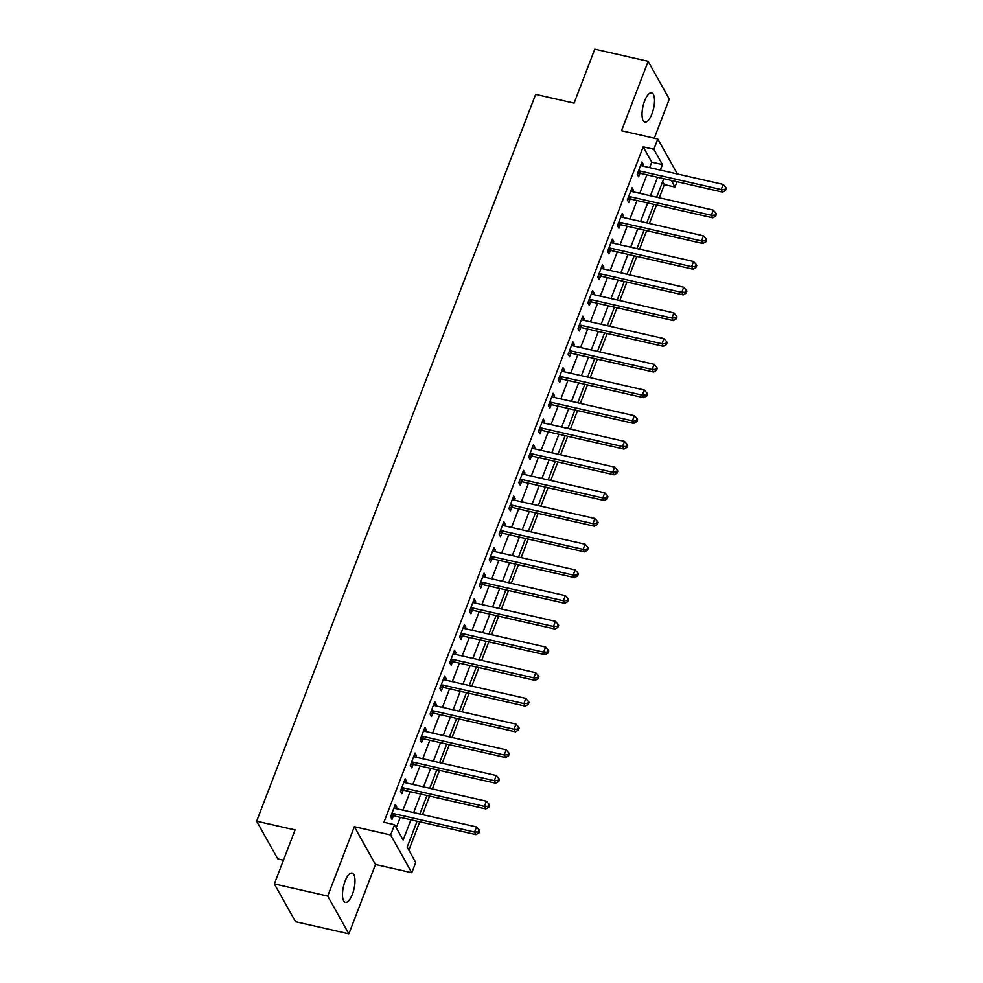 <?xml version="1.0" encoding="UTF-8"?>
<svg xmlns="http://www.w3.org/2000/svg" width="983" height="983" viewBox="0 0 983 983"><rect width="100%" height="100%" fill="white"/><g stroke="black" fill="none" stroke-linecap="round" stroke-linejoin="round"><path stroke-width="1.47" d="M352.406 894.26A15.015 5.407 102.9 0 0 352.086 873.088A15.015 5.407 102.9 0 0 345.082 881.198A15.015 5.407 102.9 0 0 345.402 902.369A15.015 5.407 102.9 0 0 352.406 894.26M651.926 113.979A15.015 5.407 102.9 0 0 651.606 92.807A15.015 5.407 102.9 0 0 644.615 100.917A15.015 5.407 102.9 0 0 644.934 122.089A15.015 5.407 102.9 0 0 651.926 113.979M417.124 821.198L407.159 847.149L415.735 862.46L411.791 872.732L390.632 834.985L394.576 824.7L403.153 840.01L410.919 819.785M375.506 864.462L354.347 826.703L327.708 896.091L274.343 883.926L295.502 921.673L348.867 933.85L375.506 864.462L411.791 872.732M283.448 860.223L277.796 858.945L256.649 821.186L535.649 94.356L574.072 103.117L594.789 49.15L648.153 61.327L621.514 130.714L657.799 138.996L677.398 173.966M654.285 138.198L669.3 99.074L648.153 61.327M677.054 181.708L675.002 187.028L671.278 180.393M659.274 197.78L664.336 184.595L675.002 187.028M408.842 850.16L419.741 821.8M422.493 814.612L429.596 796.095M432.36 788.907L439.462 770.389M442.227 763.213L449.329 744.696M452.094 737.508L459.196 718.991M461.961 711.803L469.063 693.285M471.828 686.109L478.93 667.592M481.682 660.404L488.797 641.887M491.549 634.699L498.664 616.194M501.416 609.005L508.53 590.488M511.283 583.3L518.397 564.783M521.15 557.594L528.252 539.089M531.017 531.901L538.119 513.384M540.883 506.196L547.986 487.679M550.75 480.49L557.852 461.985M560.617 454.797L567.719 436.28M570.484 429.092L577.586 410.575M580.351 403.399L587.453 384.881M590.205 377.693L597.32 359.176M600.072 351.988L607.187 333.47M609.939 326.295L617.054 307.777M619.806 300.589L626.921 282.072M629.673 274.884L636.775 256.366M639.54 249.191L646.642 230.673M649.407 223.485L656.509 204.968M327.708 896.091L348.867 933.85M664.336 184.595L662.64 181.585M649.652 167.638L651.754 162.146L643.177 146.836L383.911 822.267L394.576 824.7M396.272 827.711L400.241 817.352M403.005 810.164L410.108 791.647M412.872 784.459L419.974 765.954M422.739 758.765L429.841 740.248M432.606 733.06L439.708 714.543M442.473 707.355L449.575 688.85M452.327 681.661L459.442 663.144M462.194 655.956L469.309 637.439M472.061 630.25L479.176 611.745M481.928 604.557L489.043 586.04M491.795 578.852L498.897 560.335M501.662 553.159L508.764 534.641M511.529 527.453L518.631 508.936M521.395 501.748L528.498 483.231M531.262 476.055L538.365 457.537M541.129 450.349L548.231 431.832M550.996 424.644L558.098 406.139M560.851 398.951L567.965 380.433M570.718 373.245L577.832 354.728M580.584 347.54L587.699 329.035M590.451 321.846L597.566 303.329M600.318 296.141L607.42 277.624M610.185 270.436L617.287 251.931M620.052 244.742L627.154 226.225M629.919 219.037L637.021 200.52M639.786 193.344L646.888 174.827M642.784 166.066L643.374 164.517L641.948 161.962L637.217 174.298L638.643 176.854L639.921 173.512M632.917 191.771L633.507 190.223L632.081 187.667L627.351 200.004L628.776 202.559L630.066 199.217M623.05 217.476L623.652 215.916L622.214 213.372L617.484 225.709L618.909 228.253L620.199 224.91M613.183 243.17L613.785 241.621L612.348 239.066L607.617 251.402L609.042 253.958L610.332 250.616M603.316 268.875L603.918 267.327L602.481 264.771L597.75 277.108L599.175 279.663L600.466 276.309M593.449 294.581L594.051 293.02L592.614 290.476L587.883 302.813L589.308 305.357L590.599 302.014M583.583 320.274L584.185 318.725L582.759 316.17L578.016 328.506L579.442 331.062L580.732 327.72M573.716 345.979L574.318 344.431L572.892 341.875L568.149 354.212L569.587 356.768L570.865 353.413M563.861 371.685L564.451 370.124L563.026 367.581L558.283 379.917L559.72 382.461L560.998 379.119M553.994 397.378L554.584 395.83L553.159 393.274L548.416 405.61L549.853 408.166L551.131 404.824M544.127 423.083L544.717 421.535L543.292 418.979L538.561 431.316L539.986 433.872L541.264 430.517M534.26 448.789L534.85 447.228L533.425 444.685L528.694 457.021L530.12 459.565L531.398 456.223M524.394 474.482L524.983 472.934L523.558 470.378L518.827 482.714L520.253 485.27L521.543 481.928M514.527 500.187L515.129 498.627L513.691 496.083L508.961 508.42L510.386 510.963L511.676 507.621M504.66 525.88L505.262 524.332L503.824 521.789L499.094 534.113L500.519 536.669L501.809 533.327M494.793 551.586L495.395 550.038L493.957 547.482L489.227 559.819L490.652 562.374L491.942 559.032M484.926 577.291L485.528 575.731L484.091 573.187L479.36 585.524L480.785 588.067L482.075 584.725M475.059 602.984L475.661 601.436L474.236 598.88L469.493 611.217L470.931 613.773L472.209 610.431M465.205 628.69L465.795 627.142L464.369 624.586L459.626 636.923L461.064 639.478L462.342 636.124M455.338 654.395L455.928 652.835L454.502 650.291L449.759 662.628L451.197 665.172L452.475 661.829M445.471 680.089L446.061 678.54L444.635 675.985L439.892 688.321L441.33 690.877L442.608 687.535M435.604 705.794L436.194 704.246L434.769 701.69L430.038 714.027L431.463 716.582L432.741 713.228M425.737 731.499L426.327 729.939L424.902 727.395L420.171 739.732L421.596 742.276L422.874 738.933M415.87 757.193L416.46 755.644L415.035 753.089L410.304 765.425L411.73 767.981L413.02 764.639M406.004 782.898L406.606 781.35L405.168 778.794L400.437 791.131L401.863 793.686L403.153 790.332M396.137 808.604L396.739 807.043L395.301 804.499L390.57 816.836L391.996 819.38L393.286 816.037M354.347 826.703L390.632 834.985M643.177 146.836L653.855 149.269L657.799 138.996M274.343 883.926L295.06 829.947L256.649 821.186M663.758 178.673L656.656 197.19M653.892 204.378L646.789 222.883M644.025 230.071L636.923 248.588M634.17 255.777L627.056 274.294M624.303 281.482L617.189 299.987M614.436 307.175L607.322 325.692M604.57 332.881L597.455 351.398M594.703 358.586L587.601 377.091M584.836 384.279L577.734 402.797M574.969 409.985L567.867 428.502M565.102 435.678L558 454.195M555.235 461.383L548.133 479.901M545.368 487.089L538.266 505.606M535.514 512.782L528.399 531.299M525.647 538.487L518.533 557.005M515.78 564.193L508.666 582.698M505.913 589.886L498.799 608.403M496.046 615.591L488.932 634.109M486.18 641.297L479.077 659.802M476.313 666.99L469.21 685.507M466.446 692.696L459.344 711.213M456.579 718.401L449.477 736.906M446.712 744.094L439.61 762.611M436.845 769.8L429.743 788.317M426.991 795.493L419.876 814.01M660.318 170.071L662.431 164.579L653.855 149.269M413.671 812.597L420.785 794.08M423.538 786.904L430.652 768.387M433.405 761.198L440.519 742.681M443.272 735.493L450.386 716.976M453.138 709.8L460.241 691.282M463.005 684.094L470.107 665.577M472.872 658.389L479.974 639.872M482.739 632.696L489.841 614.178M492.606 606.99L499.708 588.473M502.473 581.285L509.575 562.78M512.34 555.592L519.442 537.074M522.194 529.886L529.309 511.369M532.061 504.181L539.176 485.676M541.928 478.488L549.042 459.97M551.795 452.782L558.909 434.265M561.662 427.077L568.764 408.572M571.528 401.383L578.631 382.866M581.395 375.678L588.498 357.161M591.262 349.985L598.364 331.468M601.129 324.279L608.231 305.762M610.996 298.574L618.098 280.057M620.863 272.881L627.965 254.364M630.717 247.175L637.832 228.658M640.584 221.47L647.699 202.965M650.451 195.777L657.566 177.259M651.754 162.146L662.431 164.579M641.162 164.014L643.374 164.517M631.295 189.719L633.507 190.223M621.428 215.412L623.652 215.916M611.561 241.118L613.785 241.621M601.694 266.823L603.918 267.327M591.84 292.516L594.051 293.02M581.973 318.222L584.185 318.725M572.106 343.915L574.318 344.431M562.239 369.62L564.451 370.124M552.372 395.326L554.584 395.83M542.505 421.019L544.717 421.535M532.639 446.724L534.85 447.228M522.772 472.43L524.983 472.934M512.905 498.123L515.129 498.627M503.038 523.828L505.262 524.332M493.171 549.534L495.395 550.038M483.317 575.227L485.528 575.731M473.45 600.932L475.661 601.436M463.583 626.638L465.795 627.142M453.716 652.331L455.928 652.835M443.849 678.037L446.061 678.54M433.982 703.742L436.194 704.246M424.115 729.435L426.327 729.939M414.248 755.141L416.46 755.644M404.382 780.834L406.606 781.35M394.515 806.539L396.739 807.043M639.663 170.944L641.088 173.499L722.628 192.103L721.203 189.547L639.663 170.944A2.347 2.04 -29.3 0 0 638.803 170.919L638.495 170.956M724.999 189.412L725.565 190.432L726.351 188.367L725.786 187.348L724.999 189.412L721.203 189.547L723.169 184.411L641.629 165.808A2.347 2.04 -29.3 0 1 640.891 165.476L640.67 165.316M641.088 173.499A2.347 2.04 -29.3 0 0 640.24 173.463L637.377 173.868M722.628 192.103L725.565 190.432M725.786 187.348L723.169 184.411M629.796 196.649L631.221 199.205L712.761 217.808L711.336 215.252L629.796 196.649A2.347 2.04 -29.3 0 0 628.936 196.612L628.629 196.661M715.133 215.105L715.698 216.125L716.484 214.073L715.919 213.053L715.133 215.105L711.336 215.252L713.302 210.116L631.774 191.513A2.347 2.04 -29.3 0 1 631.025 191.181L630.803 191.009M631.221 199.205A2.347 2.04 -29.3 0 0 630.373 199.168L627.51 199.561M712.761 217.808L715.698 216.125M715.919 213.053L713.302 210.116M619.929 222.355L621.354 224.898L702.894 243.501L701.469 240.958L619.929 222.355A2.347 2.04 -29.3 0 0 619.081 222.318L618.762 222.367M705.266 240.81L705.831 241.83L706.63 239.778L706.052 238.758L705.266 240.81L701.469 240.958L703.435 235.809L621.907 217.206A2.347 2.04 -29.3 0 1 621.158 216.887L620.937 216.715M621.354 224.898A2.347 2.04 -29.3 0 0 620.506 224.874L617.656 225.267M702.894 243.501L705.831 241.83M706.052 238.758L703.435 235.809M610.062 248.048L611.487 250.604L693.027 269.207L691.602 266.651L610.062 248.048A2.347 2.04 -29.3 0 0 609.214 248.023L608.895 248.06M695.399 266.516L695.964 267.536L696.763 265.471L696.185 264.452L695.399 266.516L691.602 266.651L693.58 261.515L612.04 242.912A2.347 2.04 -29.3 0 1 611.303 242.58L611.07 242.42M611.487 250.604A2.347 2.04 -29.3 0 0 610.64 250.567L607.789 250.972M693.027 269.207L695.964 267.536M696.185 264.452L693.58 261.515M600.195 273.753L601.633 276.309L683.16 294.9L681.735 292.356L600.195 273.753A2.347 2.04 -29.3 0 0 599.347 273.716L599.028 273.766M685.532 292.209L686.097 293.229L686.896 291.177L686.318 290.157L685.532 292.209L681.735 292.356L683.713 287.22L602.174 268.617A2.347 2.04 -29.3 0 1 601.436 268.285L601.203 268.113M601.633 276.309A2.347 2.04 -29.3 0 0 600.773 276.272L597.922 276.665M683.16 294.9L686.097 293.229M686.318 290.157L683.713 287.22M590.328 299.459L591.766 302.002L673.294 320.605L671.868 318.05L590.328 299.459A2.347 2.04 -29.3 0 0 589.481 299.422L589.173 299.459M675.665 317.914L676.243 318.934L677.029 316.882L676.451 315.85L675.665 317.914L671.868 318.05L673.846 312.913L592.307 294.31A2.347 2.04 -29.3 0 1 591.569 293.978L591.336 293.819M591.766 302.002A2.347 2.04 -29.3 0 0 590.906 301.978L588.055 302.371M673.294 320.605L676.243 318.934M676.451 315.85L673.846 312.913M580.462 325.152L581.899 327.708L663.439 346.311L662.001 343.755L580.462 325.152A2.347 2.04 -29.3 0 0 579.614 325.127L579.306 325.164M665.798 343.608L666.376 344.628L667.162 342.576L666.585 341.556L665.798 343.608L662.001 343.755L663.98 338.619L582.44 320.016A2.347 2.04 -29.3 0 1 581.703 319.684L581.469 319.524M581.899 327.708A2.347 2.04 -29.3 0 0 581.039 327.671L578.188 328.064M663.439 346.311L666.376 344.628M666.585 341.556L663.98 338.619M570.607 350.857L572.032 353.413L653.572 372.004L652.134 369.461L570.607 350.857A2.347 2.04 -29.3 0 0 569.747 350.82L569.44 350.87M655.931 369.313L656.509 370.333L657.295 368.281L656.718 367.261L655.931 369.313L652.134 369.461L654.113 364.312L572.573 345.721A2.347 2.04 -29.3 0 1 571.836 345.389L571.602 345.217M572.032 353.413A2.347 2.04 -29.3 0 0 571.172 353.376L568.321 353.769M653.572 372.004L656.509 370.333M656.718 367.261L654.113 364.312M560.74 376.563L562.165 379.106L643.705 397.71L642.268 395.154L560.74 376.563A2.347 2.04 -29.3 0 0 559.88 376.526L559.573 376.563M646.064 395.019L646.642 396.038L647.428 393.974L646.863 392.954L646.064 395.019L642.268 395.154L644.246 390.018L562.706 371.414A2.347 2.04 -29.3 0 1 561.969 371.082L561.735 370.923M562.165 379.106A2.347 2.04 -29.3 0 0 561.305 379.082L558.455 379.475M643.705 397.71L646.642 396.038M646.863 392.954L644.246 390.018M550.873 402.256L552.299 404.812L633.838 423.415L632.401 420.859L550.873 402.256A2.347 2.04 -29.3 0 0 550.013 402.231L549.706 402.268M636.198 420.712L636.775 421.732L637.562 419.68L636.996 418.66L636.198 420.712L632.401 420.859L634.379 415.723L552.839 397.12A2.347 2.04 -29.3 0 1 552.102 396.788L551.868 396.616M552.299 404.812A2.347 2.04 -29.3 0 0 551.451 404.775L548.588 405.168M633.838 423.415L636.775 421.732M636.996 418.66L634.379 415.723M541.006 427.961L542.432 430.517L623.972 449.108L622.546 446.565L541.006 427.961A2.347 2.04 -29.3 0 0 540.146 427.924L539.839 427.974M626.331 446.417L626.908 447.437L627.695 445.385L627.129 444.365L626.331 446.417L622.546 446.565L624.512 441.416L542.972 422.825A2.347 2.04 -29.3 0 1 542.235 422.493L542.002 422.321M542.432 430.517A2.347 2.04 -29.3 0 0 541.584 430.48L538.721 430.873M623.972 449.108L626.908 447.437M627.129 444.365L624.512 441.416M531.139 453.667L532.565 456.21L614.105 474.814L612.679 472.258L531.139 453.667A2.347 2.04 -29.3 0 0 530.279 453.63L529.972 453.667M616.476 472.123L617.041 473.142L617.828 471.078L617.263 470.058L616.476 472.123L612.679 472.258L614.645 467.122L533.105 448.518A2.347 2.04 -29.3 0 1 532.368 448.187L532.147 448.027M532.565 456.21A2.347 2.04 -29.3 0 0 531.717 456.173L528.854 456.579M614.105 474.814L617.041 473.142M617.263 470.058L614.645 467.122M521.273 479.36L522.698 481.916L604.238 500.519L602.812 497.963L521.273 479.36A2.347 2.04 -29.3 0 0 520.412 479.323L520.105 479.372M606.609 497.816L607.175 498.836L607.961 496.784L607.396 495.764L606.609 497.816L602.812 497.963L604.778 492.827L523.251 474.224A2.347 2.04 -29.3 0 1 522.501 473.892L522.28 473.72M522.698 481.916A2.347 2.04 -29.3 0 0 521.85 481.879L518.987 482.272M604.238 500.519L607.175 498.836M607.396 495.764L604.778 492.827M511.406 505.065L512.831 507.609L594.371 526.212L592.946 523.669L511.406 505.065A2.347 2.04 -29.3 0 0 510.558 505.029L510.238 505.078M596.742 523.521L597.308 524.541L598.106 522.489L597.529 521.469L596.742 523.521L592.946 523.669L594.912 518.52L513.384 499.929A2.347 2.04 -29.3 0 1 512.635 499.597L512.413 499.425M512.831 507.609A2.347 2.04 -29.3 0 0 511.983 507.584L509.133 507.978M594.371 526.212L597.308 524.541M597.529 521.469L594.912 518.52M501.539 530.759L502.964 533.314L584.504 551.918L583.079 549.362L501.539 530.759A2.347 2.04 -29.3 0 0 500.691 530.734L500.372 530.771M586.876 549.227L587.441 550.247L588.239 548.182L587.662 547.162L586.876 549.227L583.079 549.362L585.057 544.226L503.517 525.622A2.347 2.04 -29.3 0 1 502.78 525.291L502.546 525.131M502.964 533.314A2.347 2.04 -29.3 0 0 502.116 533.278L499.266 533.683M584.504 551.918L587.441 550.247M587.662 547.162L585.057 544.226M491.672 556.464L493.11 559.02L574.637 577.623L573.212 575.067L491.672 556.464A2.347 2.04 -29.3 0 0 490.824 556.427L490.505 556.476M577.009 574.92L577.574 575.94L578.373 573.888L577.795 572.868L577.009 574.92L573.212 575.067L575.19 569.931L493.65 551.328A2.347 2.04 -29.3 0 1 492.913 550.996L492.68 550.824M493.11 559.02A2.347 2.04 -29.3 0 0 492.25 558.983L489.399 559.376M574.637 577.623L577.574 575.94M577.795 572.868L575.19 569.931M481.805 582.169L483.243 584.713L564.77 603.316L563.345 600.773L481.805 582.169A2.347 2.04 -29.3 0 0 480.957 582.133L480.65 582.182M567.142 600.625L567.719 601.645L568.506 599.593L567.928 598.573L567.142 600.625L563.345 600.773L565.323 595.624L483.783 577.021A2.347 2.04 -29.3 0 1 483.046 576.702L482.813 576.529M483.243 584.713A2.347 2.04 -29.3 0 0 482.383 584.688L479.532 585.082M564.77 603.316L567.719 601.645M567.928 598.573L565.323 595.624M471.938 607.863L473.376 610.418L554.916 629.022L553.478 626.466L471.938 607.863A2.347 2.04 -29.3 0 0 471.09 607.838L470.783 607.875M557.275 626.331L557.852 627.351L558.639 625.286L558.061 624.266L557.275 626.331L553.478 626.466L555.456 621.33L473.917 602.726A2.347 2.04 -29.3 0 1 473.179 602.395L472.946 602.235M473.376 610.418A2.347 2.04 -29.3 0 0 472.516 610.382L469.665 610.787M554.916 629.022L557.852 627.351M558.061 624.266L555.456 621.33M462.084 633.568L463.509 636.124L545.049 654.715L543.611 652.171L462.084 633.568A2.347 2.04 -29.3 0 0 461.224 633.531L460.916 633.58M547.408 652.024L547.986 653.044L548.772 650.992L548.195 649.972L547.408 652.024L543.611 652.171L545.59 647.035L464.05 628.432A2.347 2.04 -29.3 0 1 463.312 628.1L463.079 627.928M463.509 636.124A2.347 2.04 -29.3 0 0 462.649 636.087L459.798 636.48M545.049 654.715L547.986 653.044M548.195 649.972L545.59 647.035M452.217 659.274L453.642 661.817L535.182 680.42L533.744 677.877L452.217 659.274A2.347 2.04 -29.3 0 0 451.357 659.237L451.05 659.286M537.541 677.729L538.119 678.749L538.905 676.697L538.34 675.665L537.541 677.729L533.744 677.877L535.723 672.728L454.183 654.125A2.347 2.04 -29.3 0 1 453.446 653.793L453.212 653.634M453.642 661.817A2.347 2.04 -29.3 0 0 452.782 661.792L449.931 662.186M535.182 680.42L538.119 678.749M538.34 675.665L535.723 672.728M442.35 684.967L443.775 687.522L525.315 706.126L523.89 703.57L442.35 684.967A2.347 2.04 -29.3 0 0 441.49 684.942L441.183 684.979M527.674 703.423L528.252 704.455L529.038 702.39L528.473 701.37L527.674 703.423L523.89 703.57L525.856 698.434L444.316 679.831A2.347 2.04 -29.3 0 1 443.579 679.499L443.345 679.339M443.775 687.522A2.347 2.04 -29.3 0 0 442.928 687.486L440.065 687.891M525.315 706.126L528.252 704.455M528.473 701.37L525.856 698.434M432.483 710.672L433.908 713.228L515.448 731.819L514.023 729.275L432.483 710.672A2.347 2.04 -29.3 0 0 431.623 710.635L431.316 710.684M517.82 729.128L518.385 730.148L519.171 728.096L518.606 727.076L517.82 729.128L514.023 729.275L515.989 724.127L434.449 705.536A2.347 2.04 -29.3 0 1 433.712 705.204L433.478 705.032M433.908 713.228A2.347 2.04 -29.3 0 0 433.061 713.191L430.198 713.584M515.448 731.819L518.385 730.148M518.606 727.076L515.989 724.127M422.616 736.378L424.042 738.921L505.581 757.524L504.156 754.969L422.616 736.378A2.347 2.04 -29.3 0 0 421.756 736.341L421.449 736.378M507.953 754.833L508.518 755.853L509.305 753.789L508.739 752.769L507.953 754.833L504.156 754.969L506.122 749.832L424.582 731.229A2.347 2.04 -29.3 0 1 423.845 730.897L423.624 730.738M424.042 738.921A2.347 2.04 -29.3 0 0 423.194 738.897L420.331 739.29M505.581 757.524L508.518 755.853M508.739 752.769L506.122 749.832M412.749 762.071L414.175 764.627L495.715 783.23L494.289 780.674L412.749 762.071A2.347 2.04 -29.3 0 0 411.902 762.046L411.582 762.083M498.086 780.527L498.651 781.546L499.438 779.494L498.873 778.475L498.086 780.527L494.289 780.674L496.255 775.538L414.728 756.935A2.347 2.04 -29.3 0 1 413.978 756.603L413.757 756.443M414.175 764.627A2.347 2.04 -29.3 0 0 413.327 764.59L410.464 764.983M495.715 783.23L498.651 781.546M498.873 778.475L496.255 775.538M402.883 787.776L404.308 790.332L485.848 808.923L484.422 806.379L402.883 787.776A2.347 2.04 -29.3 0 0 402.035 787.739L401.715 787.788M488.219 806.232L488.784 807.252L489.583 805.2L489.006 804.18L488.219 806.232L484.422 806.379L486.388 801.231L404.861 782.64A2.347 2.04 -29.3 0 1 404.111 782.308L403.89 782.136M404.308 790.332A2.347 2.04 -29.3 0 0 403.46 790.295L400.609 790.688M485.848 808.923L488.784 807.252M489.006 804.18L486.388 801.231M393.016 813.482L394.453 816.025L475.981 834.628L474.556 832.073L393.016 813.482A2.347 2.04 -29.3 0 0 392.168 813.445L391.848 813.482M478.352 831.937L478.918 832.957L479.716 830.893L479.139 829.873L478.352 831.937L474.556 832.073L476.534 826.936L394.994 808.333A2.347 2.04 -29.3 0 1 394.257 808.001L394.023 807.842M394.453 816.025A2.347 2.04 -29.3 0 0 393.593 815.988L390.743 816.394M475.981 834.628L478.918 832.957M479.139 829.873L476.534 826.936M638.803 170.919L640.24 173.463M628.936 196.612L630.373 199.168M619.081 222.318L620.506 224.874M609.214 248.023L610.64 250.567M599.347 273.716L600.773 276.272M589.481 299.422L590.906 301.978M579.614 325.127L581.039 327.671M569.747 350.82L571.172 353.376M559.88 376.526L561.305 379.082M550.013 402.231L551.451 404.775M540.146 427.924L541.584 430.48M530.279 453.63L531.717 456.173M520.412 479.323L521.85 481.879M510.558 505.029L511.983 507.584M500.691 530.734L502.116 533.278M490.824 556.427L492.25 558.983M480.957 582.133L482.383 584.688M471.09 607.838L472.516 610.382M461.224 633.531L462.649 636.087M451.357 659.237L452.782 661.792M441.49 684.942L442.928 687.486M431.623 710.635L433.061 713.191M421.756 736.341L423.194 738.897M411.902 762.046L413.327 764.59M402.035 787.739L403.46 790.295M392.168 813.445L393.593 815.988"/></g></svg>
